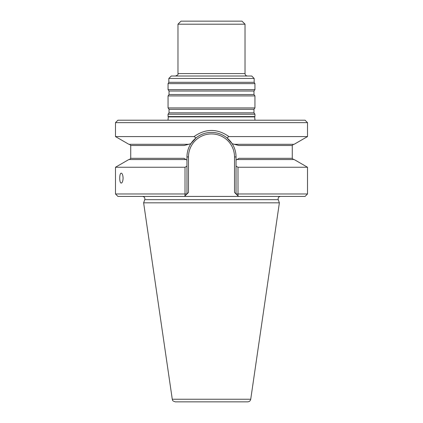<?xml version="1.0" encoding="UTF-8"?>
<svg xmlns="http://www.w3.org/2000/svg" width="423" height="423" viewBox="0 0 423 423"><rect width="100%" height="100%" fill="white"/><g stroke="black" fill="none" stroke-linecap="round" stroke-linejoin="round"><path stroke-width="0.63" d="M254.937 114.205L168.063 114.205L168.063 116.563L254.937 116.563L254.937 114.205L253.964 112.814L253.964 109.319L254.937 107.928L168.063 107.928L169.036 109.319L169.036 112.814L168.063 114.205M168.83 78.451L254.17 78.451L251.733 76.013L171.267 76.013L168.83 78.451L168.83 82.316L168.063 83.632L168.063 89.639L254.937 89.639L253.964 91.03L169.036 91.03L169.036 94.525L168.063 95.915L168.063 107.928M254.17 78.451L254.17 82.316L168.83 82.316M177.972 24.196L181.018 21.15L241.982 21.15L245.028 24.196L177.972 24.196L177.972 73.576C178.506 74.311 177.692 75.125 175.534 76.013M245.028 24.196L245.028 73.576L177.972 73.576M253.964 91.03L253.964 94.525L254.937 95.915L168.063 95.915M254.937 95.915L254.937 107.928M254.17 82.316L254.937 83.632L168.063 83.632M254.937 83.632L254.937 89.639M227.5 138.337L232.158 143.704C234.712 147.722 236.002 152.132 236.039 156.938L236.039 160.058L238.953 158.376M255 120.211L254.678 116.896L254.937 116.563M247.714 401.85L175.286 401.85C171.373 400.565 172.885 399.957 172.272 399.243L143.624 202.829L279.376 202.829L250.728 399.243C250.368 400.856 249.364 401.723 247.714 401.85M280.518 196.415C278.635 196.716 277.869 197.805 278.228 199.682L279.376 202.829M123.088 178.125C122.945 181.123 122.342 182.768 121.279 183.064C119.228 183.36 119.228 172.885 121.279 173.181C122.342 173.478 122.945 175.127 123.088 178.125M236.949 159.529L236.039 160.058L236.949 159.529L294.149 159.529L307.516 167.249L237.985 167.249L238.012 195.949L236.039 193.972L307.516 193.972L305.073 196.415L117.927 196.415L115.484 193.972L185.015 193.972L184.988 195.949L184.523 196.415L186.961 193.972L185.015 193.972L185.015 167.249L115.484 167.249L115.484 193.972M238.012 195.949L238.477 196.415L238.012 195.949M185.015 167.249L186.961 166.133L186.961 160.058L186.051 159.529L128.851 159.529L115.484 167.249M236.039 193.972L234.511 192.449L236.039 193.972L236.039 166.133L237.985 167.249M236.039 160.058L236.039 166.133M186.961 193.972L188.489 192.449L186.961 193.972L186.961 166.133M187.452 152.053A24.539 24.539 0 0 0 186.961 156.938L186.961 160.058L184.047 158.376M293.493 144.291L292.272 145.512L238.905 145.512L232.158 143.704A24.539 24.539 0 0 0 221.536 134.551M220.69 134.191A24.539 24.539 0 0 0 220.272 134.028M219.743 133.827A24.539 24.539 0 0 0 217.618 133.176M211.489 132.404A24.539 24.539 0 0 0 207.46 132.737M205.367 133.182A24.539 24.539 0 0 0 203.241 133.837M202.712 134.033A24.539 24.539 0 0 0 202.294 134.197M201.448 134.556A24.539 24.539 0 0 0 190.842 143.704C188.288 147.722 186.998 152.132 186.961 156.938L188.489 156.938A23.011 23.011 0 0 1 211.5 133.927A23.011 23.011 0 0 1 234.511 156.938L234.511 192.449M183.936 158.313L130.728 158.313L130.728 145.512L184.095 145.512L190.842 143.704L196.061 137.872C205.028 130.591 217.94 130.575 226.94 137.872L228.933 136.576C217.306 128.418 205.684 128.418 194.062 136.576L196.055 137.872M307.516 122.649L115.484 122.649L117.927 120.211L305.073 120.211L307.516 122.649L307.516 136.576L294.149 144.291L234.353 144.291L232.158 143.704L226.94 137.872M194.062 136.576L115.484 136.576L128.851 144.291L188.647 144.291L190.842 143.704M307.516 136.576L228.933 136.576M247.466 76.013C245.985 75.87 245.171 75.056 245.028 73.576M253.964 112.814L169.036 112.814M253.964 109.319L169.036 109.319M253.964 94.525L169.036 94.525M254.678 116.896L168.322 116.896L168 120.211M250.728 399.243L172.272 399.243M278.228 199.682L144.772 199.682L143.624 202.829M239.064 158.313L292.272 158.313L293.493 159.529M236.039 156.938L234.511 156.938M188.489 192.449L188.489 156.938M169.036 91.03L168.063 89.639M168.322 116.896L168.063 116.563M307.516 167.249L307.516 193.972M144.772 199.682C145.131 197.805 144.365 196.716 142.482 196.415M130.728 158.313L129.507 159.529M292.272 145.512L292.272 158.313M130.728 145.512L129.507 144.291M115.484 122.649L115.484 136.576"/></g></svg>
